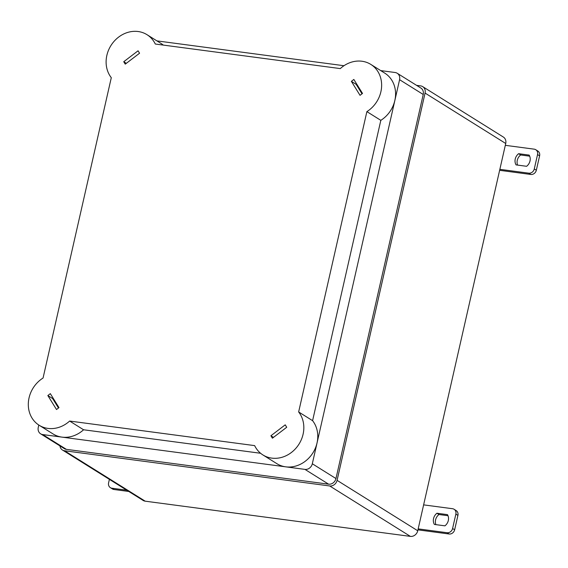 <?xml version="1.0" encoding="UTF-8"?>
<svg xmlns="http://www.w3.org/2000/svg" width="568" height="568" viewBox="0 0 568 568"><rect width="100%" height="100%" fill="white"/><g stroke="black" fill="none" stroke-linecap="round" stroke-linejoin="round"><path stroke-width="0.85" d="M59.945 445.894A6.674 5.843 -58 0 0 62.444 450.012A6.674 5.843 -58 0 0 64.532 450.758L329.717 485.967A6.674 5.843 -58 0 0 337.08 480.35L425.07 93.074A6.674 5.843 -58 0 0 422.698 86.634A6.674 5.843 -58 0 0 420.618 85.889L416.557 85.349M62.444 450.012L143.108 500.429A6.674 5.843 -58 0 0 145.188 501.175L410.38 536.384A6.674 5.843 -58 0 0 417.743 530.768L505.726 143.491A6.674 5.843 -58 0 0 503.355 137.051L422.698 86.634M356.647 83.965L356.15 84.341L362.015 93.805M353.85 79.456L351.365 81.352L360.027 95.325L362.512 93.429L353.85 79.456M356.15 84.341L351.365 81.352M138.059 50.8L123.739 61.72L125.244 64.148L139.565 53.229L138.059 50.8M126.316 63.332L123.739 61.72M53.122 398.161L52.625 398.537L58.49 408.009M50.325 393.652L47.84 395.548L56.502 409.521L58.987 407.625L50.325 393.652M52.625 398.537L47.84 395.548M285.221 424.843L270.908 435.762L272.406 438.191L286.726 427.264L285.221 424.843M273.478 437.374L270.908 435.762M366.878 111.626A28.357 24.822 -58 0 0 370.805 64.404A28.357 24.822 -58 0 0 340.303 68.593L155.298 44.027A28.357 24.822 -58 0 0 146.998 34.684A28.357 24.822 -58 0 0 113.458 42.06A28.357 24.822 -58 0 0 111.292 77.688L43.061 378.025A28.357 24.822 -58 0 0 39.135 425.247A28.357 24.822 -58 0 0 69.637 421.051L254.641 445.617A28.357 24.822 -58 0 0 262.941 454.961A28.357 24.822 -58 0 0 296.482 447.591A28.357 24.822 -58 0 0 298.647 411.956L366.878 111.626L380.823 120.338A28.357 24.822 -58 0 0 384.749 73.116L370.805 64.404M39.135 425.247L53.08 433.959A28.357 24.822 -58 0 0 61.926 437.119A28.357 24.822 -58 0 0 83.581 429.77L69.637 421.051M83.581 429.77L260.598 453.271M262.941 454.961L276.886 463.68A28.357 24.822 -58 0 0 285.732 466.839A28.357 24.822 -58 0 0 313.493 451.908A28.357 24.822 -58 0 0 312.592 420.675L298.647 411.956M312.592 420.675L380.823 120.338M163.286 45.092A28.357 24.822 -58 0 0 160.943 43.402L146.998 34.684M343.974 65.718L156.91 40.882M38.801 425.027L38.262 427.385A6.674 5.843 -58 0 0 40.64 433.831A6.674 5.843 -58 0 0 42.721 434.57L304.952 469.388A6.674 5.843 -58 0 0 312.315 463.772L399.581 79.697A6.674 5.843 -58 0 0 397.202 73.251A6.674 5.843 -58 0 0 395.122 72.512L380.716 70.595M40.64 433.831L64.29 448.613A6.674 5.843 -58 0 0 66.371 449.352L328.602 484.17A6.674 5.843 -58 0 0 335.965 478.554L423.231 94.48A6.674 5.843 -58 0 0 420.852 88.033L397.202 73.251M417.949 529.859L449.118 533.998A5.005 4.381 -58 0 0 454.641 529.788L457.915 515.382A5.005 4.381 -58 0 0 456.132 510.554L454.08 509.269A5.005 4.381 122 0 1 455.863 514.104L452.589 528.503A5.005 4.381 122 0 1 447.066 532.72L418.169 528.879M448.01 515.716L438.979 514.516A8.342 7.299 -58 0 0 435.897 524.64M447.477 514.636A8.342 7.299 122 0 1 444.936 525.84L434.385 524.441A8.342 7.299 122 0 1 436.927 513.238L447.477 514.636M438.979 514.516L436.927 513.238M454.08 509.269A5.005 4.381 122 0 0 452.519 508.715L423.621 504.874M499.634 170.315L530.803 174.454A5.005 4.381 -58 0 0 536.327 170.244L539.6 155.838A5.005 4.381 -58 0 0 537.818 151.01L535.766 149.725A5.005 4.381 122 0 1 537.548 154.56L534.275 168.959A5.005 4.381 122 0 1 528.751 173.169L499.854 169.335M529.695 156.172L520.664 154.972A8.342 7.299 -58 0 0 517.59 165.096M529.163 155.092A8.342 7.299 122 0 1 526.621 166.296L516.071 164.89A8.342 7.299 122 0 1 518.612 153.694L529.163 155.092M520.664 154.972L518.612 153.694M535.766 149.725A5.005 4.381 122 0 0 534.211 149.164L505.307 145.33M128.758 491.462L113.99 489.502L111.939 488.224L126.707 490.184M111.939 488.224A5.005 4.381 122 0 1 110.377 487.663L112.428 488.941A5.005 4.381 -58 0 0 113.99 489.502M109.39 479.356L108.594 482.828A5.005 4.381 122 0 0 110.377 487.663M64.532 450.758L145.188 501.175M425.07 93.074L505.726 143.491M337.08 480.35L417.743 530.768M329.717 485.967L410.38 536.384M42.721 434.57L66.371 449.352M399.581 79.697L423.231 94.48M312.315 463.772L335.965 478.554M304.952 469.388L328.602 484.17M449.118 533.998L447.066 532.72M454.641 529.788L452.589 528.503M457.915 515.382L455.863 514.104M530.803 174.454L528.751 173.169M536.327 170.244L534.275 168.959M539.6 155.838L537.548 154.56"/></g></svg>
